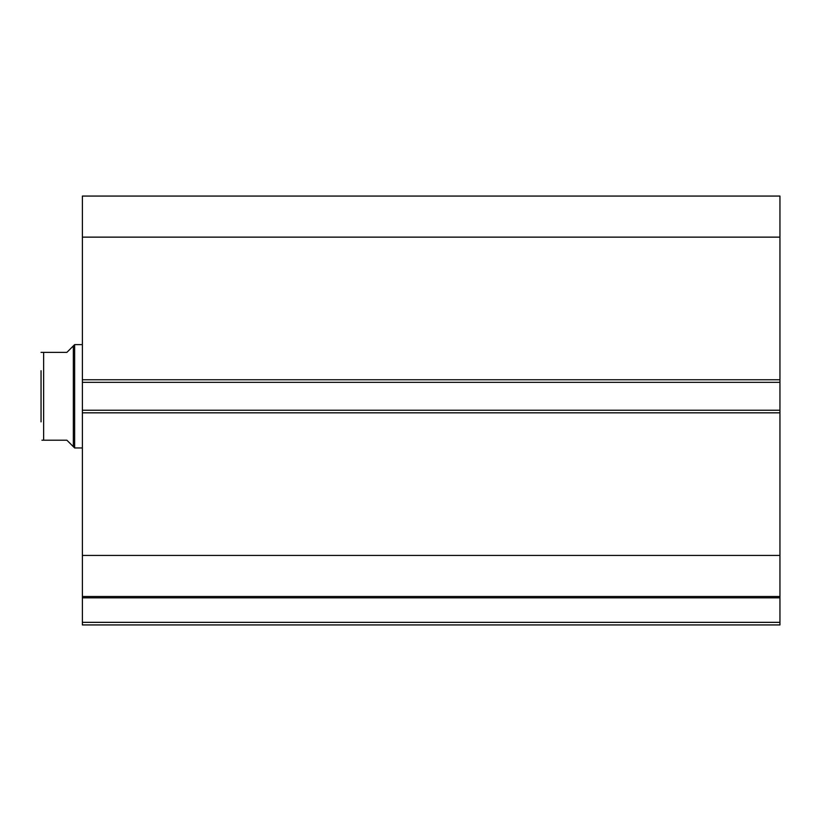 <?xml version="1.0" encoding="UTF-8"?>
<svg xmlns="http://www.w3.org/2000/svg" width="821" height="821" viewBox="0 0 821 821"><rect width="100%" height="100%" fill="white"/><g stroke="black" fill="none" stroke-linecap="round" stroke-linejoin="round"><path stroke-width="1.23" d="M73.346 345.908L66.881 352.373L41.05 352.373L43.636 352.373L43.636 440.21L66.881 440.21L73.346 446.665L73.346 345.908L74.639 344.615L82.387 344.615M73.346 446.665L74.639 447.958L74.639 344.615M82.387 447.958L74.639 447.958M43.636 440.21L41.922 440.21M41.05 421.871L41.05 370.712M82.387 382.34L82.387 196.065L779.95 196.065L779.95 382.34L82.387 382.34L82.387 410.243L779.95 410.243L779.95 382.34M779.95 410.243L779.95 624.935L82.387 624.935L82.387 622.349L779.95 622.349M779.95 597.832L82.387 597.832L82.387 622.349M82.387 597.832L82.387 410.243M82.387 237.136L779.95 237.136M779.95 555.437L82.387 555.437M82.387 596.518L779.95 596.518M82.387 379.754L779.95 379.754M779.95 412.83L82.387 412.83"/></g></svg>
